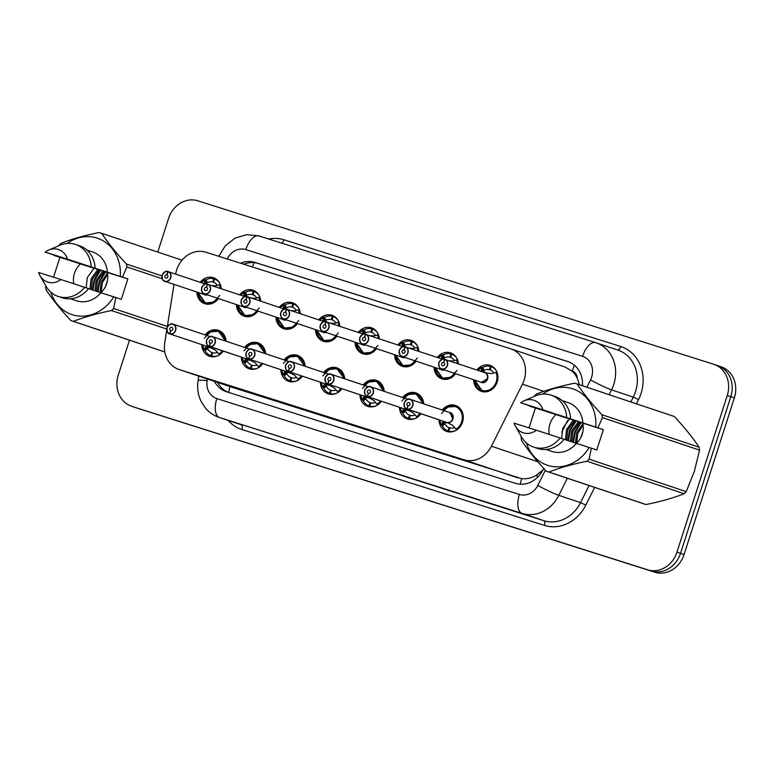 <?xml version="1.0" encoding="UTF-8"?>
<svg xmlns="http://www.w3.org/2000/svg" width="773" height="773" viewBox="0 0 773 773"><rect width="100%" height="100%" fill="white"/><g stroke="black" fill="none" stroke-linecap="round" stroke-linejoin="round"><path stroke-width="1.16" d="M420.918 413.748A13.701 11.972 108.5 0 1 407.255 418.918A13.701 11.972 108.5 0 1 399.448 407.265M381.389 401.226A13.701 11.972 108.5 0 1 367.726 406.385A13.701 11.972 108.5 0 1 359.918 394.742M341.859 388.703A13.701 11.972 108.5 0 1 328.196 393.863A13.701 11.972 108.5 0 1 320.389 382.21M302.33 376.171A13.701 11.972 108.5 0 1 288.667 381.331A13.701 11.972 108.5 0 1 280.86 369.687M262.801 363.648A13.701 11.972 108.5 0 1 249.138 368.808A13.701 11.972 108.5 0 1 241.331 357.165M223.271 351.116A13.701 11.972 108.5 0 1 209.609 356.285A13.701 11.972 108.5 0 1 201.801 344.632M442.233 410.048A13.701 11.972 108.5 0 1 455.481 405.448A13.701 11.972 108.5 0 1 462.554 422.058A13.701 11.972 108.5 0 1 446.784 431.44A13.701 11.972 108.5 0 1 438.977 419.797M455.558 373.697A13.701 11.972 108.5 0 1 441.895 378.857A13.701 11.972 108.5 0 1 434.088 367.204M416.029 361.165A13.701 11.972 108.5 0 1 402.366 366.325A13.701 11.972 108.5 0 1 394.559 354.681M376.499 348.642A13.701 11.972 108.5 0 1 362.837 353.802A13.701 11.972 108.5 0 1 355.029 342.159M336.97 336.11A13.701 11.972 108.5 0 1 323.307 341.27A13.701 11.972 108.5 0 1 315.5 329.627M297.441 323.587A13.701 11.972 108.5 0 1 283.778 328.747A13.701 11.972 108.5 0 1 275.971 317.104M257.911 311.055A13.701 11.972 108.5 0 1 244.249 316.225A13.701 11.972 108.5 0 1 236.441 304.572M218.382 298.533A13.701 11.972 108.5 0 1 204.719 303.692A13.701 11.972 108.5 0 1 196.912 292.049M476.873 369.987A13.701 11.972 108.5 0 1 490.121 365.387A13.701 11.972 108.5 0 1 497.184 381.997A13.701 11.972 108.5 0 1 481.424 391.38A13.701 11.972 108.5 0 1 473.607 379.736M166.804 329.839L164.765 342.71A25.702 22.456 -71.5 0 0 179.056 369.504A25.702 22.456 -71.5 0 0 179.346 369.61L463.868 459.771A25.702 22.456 -71.5 0 0 491.435 446.234L522.451 384.171A25.702 22.456 -71.5 0 0 524.142 380.026A25.702 22.456 -71.5 0 0 510.885 348.874A25.702 22.456 -71.5 0 0 510.595 348.778L205.947 252.24A25.702 22.456 -71.5 0 0 175.674 274.106M580.05 384.954A25.702 2 26.6 0 1 579.392 384.606L577.228 378.132A8.571 7.488 -71.5 0 0 572.252 371.079A25.702 12.494 -72.4 0 1 574.484 365.31M572.252 371.079L571.875 370.953A25.702 22.456 108.5 0 1 577.228 378.132M179.056 369.504L233.504 387.727L521.649 478.671C526.49 479.173 531.283 478.101 536.018 475.434L542.839 470.081M571.875 370.953L564.744 366.895M174.031 284.396L167.219 327.269M402.704 397.525A13.701 11.972 108.5 0 1 415.951 392.916A13.701 11.972 108.5 0 1 423.73 403.854M363.175 384.993A13.701 11.972 108.5 0 1 376.422 380.393A13.701 11.972 108.5 0 1 384.21 391.331M323.645 372.47A13.701 11.972 108.5 0 1 336.893 367.871A13.701 11.972 108.5 0 1 344.681 378.809M284.116 359.938A13.701 11.972 108.5 0 1 297.363 355.338A13.701 11.972 108.5 0 1 305.151 366.276M244.587 347.415A13.701 11.972 108.5 0 1 257.834 342.816A13.701 11.972 108.5 0 1 265.622 353.754M205.067 334.883A13.701 11.972 108.5 0 1 218.305 330.284A13.701 11.972 108.5 0 1 226.093 341.222M437.344 357.464A13.701 11.972 108.5 0 1 450.591 352.855A13.701 11.972 108.5 0 1 458.37 363.803M397.815 344.932A13.701 11.972 108.5 0 1 411.062 340.333A13.701 11.972 108.5 0 1 418.84 351.271M358.286 332.409A13.701 11.972 108.5 0 1 371.533 327.81A13.701 11.972 108.5 0 1 379.311 338.748M318.756 319.887A13.701 11.972 108.5 0 1 332.004 315.278A13.701 11.972 108.5 0 1 339.782 326.216M279.227 307.354A13.701 11.972 108.5 0 1 292.474 302.755A13.701 11.972 108.5 0 1 300.253 313.693M239.698 294.832A13.701 11.972 108.5 0 1 252.945 290.223A13.701 11.972 108.5 0 1 260.723 301.161M200.168 282.3A13.701 11.972 108.5 0 1 213.416 277.7A13.701 11.972 108.5 0 1 221.194 288.638M157.769 252.075L168.553 218.488A25.702 22.456 108.5 0 1 197.811 200.806L713.692 364.286A25.702 22.456 108.5 0 1 713.991 364.383A25.702 22.456 108.5 0 1 727.238 395.544L676.964 552.125A25.702 22.456 108.5 0 1 647.706 569.817L135.381 407.526A25.702 22.456 108.5 0 1 135.082 407.419A25.702 22.456 108.5 0 0 135.381 407.526L651.262 571.005L138.937 408.714A25.702 22.456 108.5 0 1 138.638 408.617L131.536 406.231A25.702 22.456 108.5 0 1 118.279 375.079L129.487 340.168M676.964 552.125L680.52 553.323A25.702 22.456 108.5 0 1 651.262 571.005A25.702 22.456 108.5 0 0 680.52 553.323L730.794 396.733L680.52 553.323L684.076 554.512A25.702 22.456 108.5 0 1 654.818 572.194L138.937 408.714M717.247 365.474A25.702 22.456 108.5 0 1 717.547 365.581A25.702 22.456 108.5 0 1 730.794 396.733A25.702 22.456 108.5 0 0 717.547 365.581A25.702 22.456 108.5 0 0 717.247 365.474M720.803 366.673A25.702 22.456 108.5 0 1 721.103 366.769A25.702 22.456 108.5 0 1 734.35 397.921L684.076 554.512M582.456 385.766A25.702 22.456 -71.5 0 0 567.875 361.551A25.702 22.456 -71.5 0 0 567.575 361.455L255.061 262.424A25.702 22.456 -71.5 0 0 240.654 263.235M214.469 381.36A25.702 22.456 -71.5 0 0 226.267 391.669A25.702 22.456 -71.5 0 0 226.557 391.766L515.417 483.309A25.702 22.456 -71.5 0 0 542.994 469.771L543.699 468.351M561.749 432.242L567.546 420.638M243.891 264.26A25.702 22.456 108.5 0 1 258.221 263.477L568.938 361.938M228.364 392.336A25.702 22.456 108.5 0 1 217.628 382.413M496.962 372.518L497.02 371.929L496.566 372.393C501.001 381.572 491.164 394.191 482.236 390.752L482.091 390.703A12.851 11.228 -71.5 0 0 482.236 390.752A12.851 11.228 -71.5 0 0 496.865 381.91A12.851 11.228 -71.5 0 0 496.566 372.393L491.077 373.62L484.787 372.644A5.14 4.493 -71.5 0 1 487.29 378.818A5.14 4.493 108.6 0 1 481.434 382.355A5.14 4.493 -71.5 0 0 487.29 378.818L481.434 382.355A5.14 4.493 108.6 0 1 481.376 382.335A5.14 4.493 -71.5 0 0 481.434 382.355L441.547 369.011A5.14 4.493 108.5 0 1 438.9 362.779A5.14 4.493 108.5 0 1 444.562 359.184L444.436 359.329A4.967 4.338 -71.5 0 0 438.967 362.798A4.967 4.338 -71.5 0 0 441.586 368.837A4.967 4.338 -71.5 0 0 447.238 365.416A4.967 4.338 -71.5 0 0 444.804 359.435L443.692 362.498A1.71 1.498 108.5 0 1 442.562 365.735A1.71 1.498 108.5 0 1 443.567 362.46L443.731 362.518M484.42 372.518L481.357 370.538L481.26 367.552A12.851 11.228 -71.5 0 0 481.25 367.542L482.748 367.407A12.851 11.228 108.5 0 1 490.411 366.412L491.338 366.721M444.804 359.435L484.758 372.625M496.324 370.721A12.851 11.228 108.5 0 0 491.348 366.702L493.812 367.533M481.106 369.977L482.961 370.596L481.656 367.668M490.391 370.006L489.493 369.707A9.421 8.232 -71.5 0 0 484.062 370.335L482.961 370.596M493.947 373.059A9.421 8.232 -71.5 0 0 490.179 369.929L491.348 366.702M474.69 380.094L482.091 390.703L474.922 381.601M489.493 369.707L490.411 366.412M478.033 370.373A12.523 10.948 108.6 0 1 481.077 367.716L481.26 367.552M482.574 370.48L485.802 372.982M444.939 359.31A5.14 4.493 108.5 0 1 447.461 365.494A5.14 4.493 108.5 0 1 441.547 369.011C439.711 369.03 438.822 366.953 438.88 362.769C441.402 359.3 443.296 358.112 444.562 359.184L444.919 359.3M443.567 362.46L444.436 359.329M448.021 422.821L444.407 422.734L443.905 423.073L445.035 424.058A9.421 8.232 -71.5 0 0 449.094 427.691L449.78 427.923L448.862 431.208L451.065 431.943L447.925 430.919A12.851 11.228 108.5 0 1 442.253 425.691L441.132 424.706A12.851 11.228 -71.5 0 0 441.132 424.706L442.977 422.261L447.065 422.502M447.016 422.473L452.698 425.343L456.437 429.556A12.851 11.228 -71.5 0 0 462.235 421.971A12.851 11.228 -71.5 0 0 455.606 406.395L459.162 407.584M407.158 409.139L446.987 422.464A5.14 4.493 -71.5 0 0 452.649 418.879A5.14 4.493 -71.5 0 0 450.002 412.647L410.173 399.322C408.714 398.153 406.733 399.322 404.24 402.83C404.192 406.994 405.042 409.062 406.791 409.023L406.791 409.023A5.14 4.493 108.5 0 1 404.26 402.839A5.14 4.493 108.5 0 1 410.173 399.322A5.14 4.493 108.5 0 1 412.83 405.554A5.14 4.493 108.5 0 1 407.158 409.139L407.129 408.956A4.967 4.338 -71.5 0 0 412.608 405.477A4.967 4.338 -71.5 0 0 409.99 399.438A4.967 4.338 -71.5 0 0 404.327 402.859A4.967 4.338 -71.5 0 0 406.772 408.84L446.639 422.358M450.002 412.647A5.14 4.493 108.4 0 1 452.649 418.879L450.002 412.647A5.14 4.493 -71.5 0 0 449.934 412.627M406.772 408.84L407.883 405.777A1.71 1.498 108.5 0 1 409.014 402.54A1.71 1.498 108.5 0 1 408.009 405.815L407.129 408.956M449.78 427.913A9.421 8.232 -71.5 0 0 454.727 427.508M441.528 413.42L447.519 407.1L455.606 406.395L449.161 406.376L443.316 410.405M455.452 406.347C464.718 408.675 465.433 424.59 456.428 429.546M447.925 430.919L449.094 427.691M456.437 429.556L456.534 430.223M454.949 430.919A12.851 11.228 108.5 0 1 448.862 431.208M441.141 424.696L441.093 424.445A12.523 10.948 108.4 0 1 440.137 420.183M444.146 369.881L441.905 369.823A5.14 4.493 -71.5 0 0 444.146 369.881A5.14 4.493 108.6 0 1 441.905 369.823L441.847 369.803A5.14 4.493 -71.5 0 0 441.905 369.823A5.14 4.493 108.6 0 1 441.847 369.803L402.028 356.479C400.182 356.508 399.293 354.43 399.351 350.246C401.873 346.777 403.767 345.579 405.033 346.662L405.39 346.777A5.14 4.493 108.5 0 1 407.931 352.961A5.14 4.493 108.5 0 1 402.028 356.479A5.14 4.493 108.5 0 1 399.37 350.256A5.14 4.493 108.5 0 1 405.033 346.662L404.907 346.797A4.967 4.338 -71.5 0 0 399.438 350.266A4.967 4.338 -71.5 0 0 402.057 356.314A4.967 4.338 -71.5 0 0 407.709 352.894A4.967 4.338 -71.5 0 0 405.274 346.913L404.163 349.976A1.71 1.498 108.5 0 1 403.033 353.203A1.71 1.498 108.5 0 1 404.037 349.927L404.202 349.985M405.274 346.913L442.494 359.184M456.911 370.538L450.92 377.321L442.562 378.171A12.851 11.228 -71.5 0 0 442.707 378.219A12.851 11.228 -71.5 0 0 455.2 373.572M457.974 363.668A12.851 11.228 -71.5 0 0 457.036 359.86L457.49 359.397L457.432 359.996M443.393 359.059L441.576 357.455L441.731 355.02A12.851 11.228 -71.5 0 0 441.721 355.02L443.219 354.875L444.533 357.812A9.421 8.232 -71.5 0 1 449.963 357.184L450.881 353.879L454.282 355M454.418 360.527A9.421 8.232 -71.5 0 0 450.649 357.397L451.819 354.179A12.851 11.228 108.5 0 1 456.795 358.189M441.576 357.455L443.431 358.073L442.127 355.145M444.533 357.812L443.431 358.073M449.963 357.184L450.862 357.484M457.027 359.87L452.804 361.01L449.055 360.682M435.16 367.571L442.562 378.171L435.392 369.069M443.219 354.875A12.851 11.228 108.5 0 1 450.881 353.879M438.504 357.851A12.523 10.948 108.6 0 1 441.557 355.194L441.731 355.02M443.045 357.947L444.127 359.097M404.037 349.927L404.907 346.797M404.617 357.348L402.375 357.3A5.14 4.493 -71.5 0 0 404.617 357.348A5.14 4.493 108.6 0 1 402.375 357.3L402.318 357.281A5.14 4.493 -71.5 0 0 402.375 357.3A5.14 4.493 108.6 0 1 402.318 357.281L362.498 343.956C360.653 343.975 359.764 341.898 359.822 337.714C362.344 334.245 364.238 333.057 365.503 334.129L365.861 334.255A5.14 4.493 108.5 0 1 368.402 340.439A5.14 4.493 108.5 0 1 362.498 343.956A5.14 4.493 108.5 0 1 359.841 337.724A5.14 4.493 108.5 0 1 365.503 334.129L365.387 334.274A4.967 4.338 -71.5 0 0 359.909 337.743A4.967 4.338 -71.5 0 0 362.527 343.782A4.967 4.338 -71.5 0 0 368.18 340.362A4.967 4.338 -71.5 0 0 365.745 334.39L364.634 337.443A1.71 1.498 108.5 0 1 363.503 340.68A1.71 1.498 108.5 0 1 364.508 337.405L364.672 337.463M365.745 334.39L402.965 346.662M417.381 358.005L411.391 364.798L403.033 365.648A12.851 11.228 -71.5 0 0 403.177 365.697A12.851 11.228 -71.5 0 0 415.671 361.049M418.444 351.145A12.851 11.228 -71.5 0 0 417.507 347.338L417.961 346.874L417.903 347.464M403.864 346.526L402.047 344.922L402.202 342.497A12.851 11.228 -71.5 0 0 402.192 342.487L403.69 342.352L405.004 345.289A9.421 8.232 -71.5 0 1 410.434 344.652L411.352 341.357L414.753 342.478M414.888 348.005A9.421 8.232 -71.5 0 0 411.12 344.874L412.289 341.656A12.851 11.228 108.5 0 1 417.265 345.666M402.047 344.922L403.902 345.541L402.598 342.613M405.004 345.289L403.902 345.541M410.434 344.652L411.333 344.961M417.497 347.338L413.275 348.478L409.526 348.159M395.631 355.039L403.033 365.648L395.863 356.546M403.69 342.352A12.851 11.228 108.5 0 1 411.352 341.357M398.974 345.318A12.523 10.948 108.6 0 1 402.028 342.661L402.202 342.497M403.516 345.425L404.598 346.575M364.508 337.405L365.387 334.274M365.088 344.826L362.846 344.768A5.14 4.493 -71.5 0 0 365.088 344.826A5.14 4.493 108.6 0 1 362.846 344.768L362.788 344.748A5.14 4.493 -71.5 0 0 362.846 344.768A5.14 4.493 108.6 0 1 362.788 344.748L322.969 331.424C321.124 331.453 320.235 329.375 320.293 325.191C322.814 321.723 324.708 320.524 325.974 321.607L326.332 321.723A5.14 4.493 108.5 0 1 328.873 327.907A5.14 4.493 108.5 0 1 322.969 331.424A5.14 4.493 108.5 0 1 320.312 325.201A5.14 4.493 108.5 0 1 325.974 321.607L325.858 321.742A4.967 4.338 -71.5 0 0 320.38 325.22A4.967 4.338 -71.5 0 0 322.998 331.259A4.967 4.338 -71.5 0 0 328.651 327.839A4.967 4.338 -71.5 0 0 326.216 321.858L325.104 324.921A1.71 1.498 108.5 0 1 323.974 328.148A1.71 1.498 108.5 0 1 324.979 324.882L325.143 324.931M326.216 321.858L363.436 334.129M377.852 345.483L371.861 352.275L363.503 353.116A12.851 11.228 -71.5 0 0 363.648 353.164A12.851 11.228 -71.5 0 0 376.142 348.517M378.925 338.613A12.851 11.228 -71.5 0 0 377.978 334.806L378.432 334.342L378.374 334.941M377.736 333.134A12.851 11.228 108.5 0 0 372.76 329.124L375.224 329.945M364.334 334.004L362.518 332.4L364.373 333.018L363.068 330.09L364.16 329.82A12.851 11.228 108.5 0 1 371.823 328.834L372.75 329.143M371.803 332.429L370.905 332.129A9.421 8.232 -71.5 0 0 365.474 332.757L364.373 333.018M375.359 335.472A9.421 8.232 -71.5 0 0 371.591 332.342L372.76 329.124M369.996 335.627L373.746 335.955L377.978 334.806M362.518 332.4L362.672 329.965A12.851 11.228 -71.5 0 0 362.663 329.965L363.068 330.09M356.102 342.516L363.503 353.116L356.334 344.014M370.905 332.129L371.823 328.834M359.445 332.796A12.523 10.948 108.6 0 1 362.498 330.139L362.672 329.965M363.986 332.892L365.069 334.042M324.979 324.882L325.858 321.742M286.802 309.2L286.329 309.219A4.967 4.338 -71.5 0 0 280.85 312.688A4.967 4.338 -71.5 0 0 283.469 318.727A4.967 4.338 -71.5 0 0 289.131 315.316A4.967 4.338 -71.5 0 0 286.686 309.335L285.575 312.389A1.71 1.498 108.5 0 1 284.445 315.626A1.71 1.498 108.5 0 1 285.45 312.35L285.614 312.408M286.686 309.335L286.822 309.2A5.14 4.493 108.5 0 1 289.344 315.384A5.14 4.493 108.5 0 1 283.44 318.901L323.317 332.245A5.14 4.493 108.6 0 1 323.259 332.226A5.14 4.493 -71.5 0 0 323.317 332.245A5.14 4.493 -71.5 0 0 325.559 332.293A5.14 4.493 108.6 0 1 323.317 332.245L325.559 332.293M286.822 309.2L323.906 321.607M338.323 332.95L332.332 339.743L323.974 340.593A12.851 11.228 -71.5 0 0 324.119 340.642A12.851 11.228 -71.5 0 0 336.613 335.994M339.395 326.09A12.851 11.228 -71.5 0 0 338.448 322.283L338.903 321.819L338.845 322.418M324.805 321.481L323.24 320.428L322.969 317.606L324.631 317.297L325.945 320.235A9.421 8.232 -71.5 0 1 331.375 319.607L332.293 316.302L335.695 317.423M335.83 322.95A9.421 8.232 -71.5 0 0 332.061 319.819L333.231 316.601A12.851 11.228 108.5 0 1 338.207 320.611M322.988 319.867L324.844 320.495L323.539 317.568M325.945 320.235L324.844 320.495M331.375 319.607L332.274 319.906M338.439 322.283L334.216 323.423L330.467 323.104M316.572 329.984L323.974 340.593L316.804 331.491M324.631 317.297A12.851 11.228 108.5 0 1 332.293 316.302M319.916 320.273A12.523 10.948 108.6 0 1 322.969 317.606L323.143 317.442M324.457 320.37L325.539 321.52M285.45 312.35L286.329 309.219M401.593 412.164A12.851 11.228 -71.5 0 0 401.602 412.173L403.448 409.729L407.535 409.97M367.629 396.617L367.6 396.423A4.967 4.338 -71.5 0 0 373.079 392.955A4.967 4.338 -71.5 0 0 370.46 386.915A4.967 4.338 -71.5 0 0 364.798 390.326A4.967 4.338 -71.5 0 0 367.243 396.307L367.262 396.501A5.14 4.493 108.5 0 1 364.73 390.317A5.14 4.493 108.5 0 1 370.644 386.8A5.14 4.493 108.5 0 1 373.301 393.022A5.14 4.493 108.5 0 1 367.629 396.617L407.487 409.951L413.169 412.811L416.908 417.014A12.851 11.228 -71.5 0 0 420.56 413.632M407.864 399.245L370.644 386.8C369.185 385.63 367.204 386.8 364.711 390.307C364.663 394.472 365.513 396.53 367.262 396.501L407.12 409.835M367.243 396.307L368.354 393.254A1.71 1.498 108.5 0 1 369.484 390.017A1.71 1.498 108.5 0 1 368.479 393.293L367.6 396.423M423.343 403.728A12.851 11.228 -71.5 0 0 416.077 393.863L423.333 403.728M408.492 410.299L404.878 410.212L404.376 410.54L405.506 411.526L402.723 413.169A12.851 11.228 108.5 0 0 408.395 418.386L411.497 419.42M402.723 413.169L401.999 412.309L404.772 410.676M400.607 407.651A12.523 10.948 108.4 0 0 401.564 411.922L401.999 412.309M405.506 411.526A9.421 8.232 -71.5 0 0 409.574 415.169L410.25 415.401A9.421 8.232 -71.5 0 0 415.198 414.985M401.999 400.897L407.989 394.568L415.922 393.815L419.633 395.051M410.25 415.381L409.332 418.686L411.536 419.42M408.395 418.386L409.574 415.169M416.908 417.024L417.005 417.691M415.42 418.386A12.851 11.228 108.5 0 1 409.332 418.686M407.458 409.941A5.14 4.493 -71.5 0 0 409.516 409.941M371.968 406.898L368.866 405.864A12.851 11.228 108.5 0 1 363.194 400.646L362.073 399.651A12.851 11.228 -71.5 0 0 362.073 399.651L363.919 397.206L368.006 397.448M328.1 384.094L328.071 383.901A4.967 4.338 -71.5 0 0 333.55 380.422A4.967 4.338 -71.5 0 0 330.931 374.383A4.967 4.338 -71.5 0 0 325.269 377.804A4.967 4.338 -71.5 0 0 327.713 383.785L327.733 383.968A5.14 4.493 108.5 0 1 325.211 377.784A5.14 4.493 108.5 0 1 331.115 374.267A5.14 4.493 108.5 0 1 333.772 380.5A5.14 4.493 108.5 0 1 328.1 384.094L367.929 397.409L373.639 400.288L377.379 404.501A12.851 11.228 -71.5 0 0 381.031 401.11M368.334 386.722L331.115 374.267C329.656 373.098 327.675 374.267 325.182 377.775C325.143 381.939 325.984 384.007 327.733 383.968L367.59 397.303M327.713 383.785L328.825 380.722A1.71 1.498 108.5 0 1 329.955 377.495A1.71 1.498 108.5 0 1 328.95 380.76L328.071 383.901M383.814 391.196A12.851 11.228 -71.5 0 0 376.548 381.34L383.804 391.196M368.963 397.766L365.349 397.68L364.846 398.018L365.977 399.003A9.421 8.232 -71.5 0 0 370.045 402.646L370.721 402.868A9.421 8.232 -71.5 0 0 375.668 402.453M362.469 388.375L368.46 382.046L376.403 381.292L380.103 382.529M370.721 402.859L369.803 406.154L372.006 406.898M368.866 405.864L370.045 402.646M377.379 404.501L377.475 405.168M375.891 405.864A12.851 11.228 108.5 0 1 369.803 406.154M362.083 399.641L362.035 399.39A12.523 10.948 108.4 0 1 361.078 395.129M367.929 397.409A5.14 4.493 -71.5 0 0 369.987 397.409M332.438 394.375L329.337 393.331A12.851 11.228 108.5 0 1 323.665 388.114L322.544 387.118A12.851 11.228 -71.5 0 0 322.544 387.118L324.389 384.674L328.477 384.925M328.428 384.896L334.11 387.756L337.849 391.969A12.851 11.228 -71.5 0 0 341.502 388.577M288.184 371.253L288.203 371.446A5.14 4.493 108.5 0 1 285.681 365.262A5.14 4.493 108.5 0 1 291.585 361.745A5.14 4.493 108.5 0 1 294.242 367.967A5.14 4.493 108.5 0 1 288.58 371.562L288.542 371.369A4.967 4.338 -71.5 0 0 294.02 367.9A4.967 4.338 -71.5 0 0 291.402 361.861A4.967 4.338 -71.5 0 0 285.739 365.281A4.967 4.338 -71.5 0 0 288.184 371.253L289.421 368.238L288.542 371.369M328.805 374.19L291.585 361.745C290.126 360.576 288.145 361.745 285.652 365.252C285.614 369.417 286.454 371.475 288.203 371.446L327.636 384.635M289.295 368.199A1.71 1.498 108.5 0 1 290.426 364.962A1.71 1.498 108.5 0 1 289.421 368.238M344.285 378.673A12.851 11.228 -71.5 0 0 337.018 368.808L344.275 378.673M336.361 393.331A12.851 11.228 108.5 0 1 330.274 393.631L331.192 390.336A9.421 8.232 -71.5 0 0 336.139 389.93M329.433 385.244L325.82 385.157L325.317 385.485L326.448 386.481A9.421 8.232 -71.5 0 0 330.515 390.114L331.192 390.346M322.94 375.842L328.931 369.513L336.873 368.76L340.574 370.006M330.274 393.631L332.477 394.365M329.337 393.331L330.515 390.114M337.849 391.969L337.946 392.636M322.554 387.118L322.505 386.867A12.523 10.948 108.4 0 1 321.549 382.596M288.58 371.562L328.399 384.886A5.14 4.493 -71.5 0 0 330.458 384.886M549.255 434.426A19.364 16.919 108.5 0 1 549.951 423.952A19.364 16.919 108.5 0 1 555.913 414.608L530.046 406.057M569.653 418.724L562.802 428.252L561.642 438.494M573.411 419.99L566.561 429.508L565.411 439.779M574.668 420.406L567.817 429.923L566.667 440.204M534.298 396.375L534.433 396.085A46.254 40.418 108.5 0 1 536.501 393.988C547.245 389.766 559.952 386.171 574.619 383.195A46.254 40.418 108.5 0 1 576.426 383.746A46.254 40.418 108.5 0 1 577.151 383.997C583.46 393.554 591.731 403.796 601.935 414.724L699.092 447.229A46.254 40.418 108.5 0 1 699.555 450.128L694.338 471.375L686.221 491.647L589.074 459.143L591.374 448.214L596.795 450.021L603.336 429.633L582.794 423.121A19.364 16.919 108.5 0 1 582.214 434.175A19.364 16.919 108.5 0 1 576.339 443.441A25.702 22.456 108.5 0 1 551.999 451.451L546.076 449.471M579.682 422.087L572.841 431.605L571.682 441.885M578.426 421.662L571.585 431.189L570.435 441.46M583.132 425.14L577.856 433.286L576.648 443.142M582.929 423.768L576.6 432.861L575.45 443.142M582.823 431.827L580.707 437.74M576.426 383.746L673.583 416.251A46.254 40.418 108.5 0 1 674.298 416.502L577.151 383.997M699.092 447.229C692.772 437.673 684.511 427.421 674.298 416.502M529.959 406.289L531.099 406.637A40.264 35.181 108.5 0 1 531.215 406.453M542.627 394.114A40.264 35.181 108.5 0 1 579.441 391.959A40.264 35.181 108.5 0 1 595.761 427.131L597.925 427.827L602.399 417.623A46.254 40.418 108.5 0 0 601.935 414.724M531.099 406.637L543.97 410.714L520.683 402.781A17.132 14.967 108.5 0 1 524.084 400.781L535.235 395.969A27.413 23.953 108.5 0 1 551.072 395.138L555.024 396.462A27.413 23.953 108.5 0 1 570.619 418.918L595.761 427.131M562.386 400.723L568.31 402.704A25.702 22.456 108.5 0 1 582.89 423.053M551.072 395.138A27.413 23.953 108.5 0 1 566.667 417.594L570.619 418.918M524.084 400.781A17.132 14.967 108.5 0 1 542.965 409.835L566.667 417.594M542.965 409.835L520.683 402.781M582.794 423.121L555.913 414.608M686.221 491.647A46.254 40.418 108.5 0 1 684.153 493.744L587.007 461.239C572.435 464.177 559.729 467.781 548.888 472.032L646.035 504.537C660.606 501.59 673.312 497.996 684.153 493.744M646.035 504.537A46.254 40.418 108.5 0 1 644.228 503.986L547.081 471.482A46.254 40.418 108.5 0 1 546.356 471.23C536.22 460.389 527.949 450.147 521.562 440.504A46.254 40.418 108.5 0 1 521.108 437.605L521.302 436.523M548.888 472.032A46.254 40.418 108.5 0 1 547.081 471.482M589.074 459.143A46.254 40.418 108.5 0 1 587.007 461.239M699.555 450.128L602.399 417.623M591.374 448.214L589.21 447.519A40.264 35.181 108.5 0 1 554.917 466.766A40.264 35.181 108.5 0 1 526.326 442.861M589.21 447.519L564.058 439.325M533.679 447.123A27.413 23.953 108.5 0 0 560.125 437.982L564.077 439.306A27.413 23.953 108.5 0 1 537.631 448.446L533.679 447.123A27.413 23.953 108.5 0 1 521.533 436.929L515.523 426.377A17.132 14.967 108.5 0 1 514.142 423.169L536.414 430.232A17.132 14.967 108.5 0 1 515.523 426.377M560.125 437.982L536.414 430.232M580.523 422.367L574.513 432.252L572.861 442.272M575.508 420.686L569.498 430.58L567.846 440.6M581.151 422.58L575.141 432.465L573.489 442.485M576.136 420.899L570.126 430.783L568.474 440.803M603.336 429.633L597.925 427.827M535.37 408.096L529.022 427.884M73.764 283.739A19.364 16.919 108.5 0 1 74.469 273.265A19.364 16.919 108.5 0 1 80.431 263.922L54.564 255.38M94.161 268.047L87.31 277.565L86.161 287.817M97.92 269.304L91.079 278.821L89.929 289.102M99.176 269.719L92.335 279.246L91.185 289.517M167.345 326.448L113.583 308.456L115.882 297.528L121.303 299.344L127.845 278.956L107.302 272.444A19.364 16.919 108.5 0 1 106.722 283.488A19.364 16.919 108.5 0 1 100.848 292.754M104.2 271.4L97.35 280.928L96.2 291.199M102.944 270.985L96.094 280.502L94.944 290.783M107.64 274.463L102.365 282.599L101.157 292.465M107.437 273.091L101.108 282.184L99.959 292.455M107.341 281.14L105.225 287.063M58.806 245.698L58.951 245.399A46.254 40.418 108.5 0 1 61.009 243.302C71.754 239.079 84.46 235.485 99.137 232.509A46.254 40.418 108.5 0 1 100.944 233.06A46.254 40.418 108.5 0 1 101.659 233.311C107.978 242.877 116.24 253.119 126.453 264.037A46.254 40.418 108.5 0 1 126.907 266.936L122.434 277.14L120.269 276.444A40.264 35.181 108.5 0 0 103.949 241.282A40.264 35.181 108.5 0 0 67.145 243.437M54.468 255.602L55.617 255.96A40.264 35.181 108.5 0 1 55.733 255.766M55.617 255.96L68.478 260.037L45.192 252.095A17.132 14.967 108.5 0 1 48.602 250.094L59.753 245.292A27.413 23.953 108.5 0 1 75.59 244.452L79.542 245.775A27.413 23.953 108.5 0 1 95.137 268.231L120.269 276.444M86.895 250.046L92.818 252.027A25.702 22.456 108.5 0 1 107.399 272.367M75.59 244.452A27.413 23.953 108.5 0 1 91.185 266.917L95.137 268.231M48.602 250.094A17.132 14.967 108.5 0 1 67.473 259.158L91.185 266.917M67.473 259.158L45.192 252.095M107.302 272.444L80.431 263.922M100.944 233.06L182.022 260.192L101.659 233.311M166.804 329.056L111.515 310.553C96.954 313.5 84.238 317.094 73.396 321.346A46.254 40.418 108.5 0 1 71.589 320.795A46.254 40.418 108.5 0 1 70.874 320.544C60.729 309.702 52.467 299.46 46.08 289.817A46.254 40.418 108.5 0 1 45.617 286.918L45.82 285.836M73.396 321.346L164.813 351.937M113.583 308.456A46.254 40.418 108.5 0 1 111.515 310.553M162.253 278.763L126.907 266.936M126.453 264.037L161.972 275.922M115.882 297.528L113.718 296.832A40.264 35.181 108.5 0 1 79.435 316.089A40.264 35.181 108.5 0 1 50.834 292.175M113.718 296.832L100.857 292.754A25.702 22.456 108.5 0 1 76.517 300.765L70.594 298.784M100.857 292.754L88.566 288.648M58.197 296.446A27.413 23.953 108.5 0 0 84.634 287.305L88.586 288.629A27.413 23.953 108.5 0 1 62.14 297.76L58.197 296.446A27.413 23.953 108.5 0 1 46.051 286.242L40.032 275.69A17.132 14.967 108.5 0 1 38.65 272.483L60.932 279.546A17.132 14.967 108.5 0 1 40.032 275.69M84.634 287.305L60.932 279.546M105.031 271.681L99.031 281.575L97.369 291.595M100.017 269.999L94.016 279.894L92.354 289.914M105.659 271.893L99.659 281.778L97.997 291.798M100.645 270.212L94.635 280.106L92.982 290.126M127.845 278.956L122.434 277.14M59.888 257.419L53.53 277.198M247.157 296.803L247.292 296.668A5.14 4.493 108.5 0 1 249.824 302.861A5.14 4.493 108.5 0 1 243.91 306.379A5.14 4.493 108.5 0 1 241.253 300.146A5.14 4.493 108.5 0 1 246.916 296.552L246.8 296.687A4.967 4.338 -71.5 0 0 241.321 300.166A4.967 4.338 -71.5 0 0 243.939 306.205A4.967 4.338 -71.5 0 0 249.602 302.784A4.967 4.338 -71.5 0 0 247.157 296.803L246.046 299.866A1.71 1.498 108.5 0 1 244.915 303.103A1.71 1.498 108.5 0 1 245.92 299.827L246.085 299.876M247.273 296.668L246.925 296.552C245.65 295.47 243.756 296.668 241.234 300.137C241.176 304.32 242.065 306.398 243.91 306.379L283.788 319.722A5.14 4.493 108.6 0 1 283.73 319.703A5.14 4.493 -71.5 0 0 283.788 319.722A5.14 4.493 -71.5 0 0 286.029 319.771A5.14 4.493 108.6 0 1 283.788 319.722L286.029 319.771M247.292 296.668L284.377 309.084M298.793 320.428L292.803 327.221L284.445 328.071A12.851 11.228 -71.5 0 0 284.59 328.119A12.851 11.228 -71.5 0 0 297.083 323.462M299.866 313.558A12.851 11.228 -71.5 0 0 298.919 309.76L299.373 309.297L299.315 309.886M285.276 308.949L283.459 307.345L283.614 304.91A12.851 11.228 -71.5 0 0 283.604 304.91L285.102 304.765L286.416 307.702A9.421 8.232 -71.5 0 1 291.846 307.074L292.764 303.779L296.165 304.9M296.301 310.417A9.421 8.232 -71.5 0 0 292.532 307.296L293.701 304.069A12.851 11.228 108.5 0 1 298.678 308.079M283.459 307.345L285.314 307.963L284.01 305.035M286.416 307.702L285.314 307.963M291.846 307.074L292.745 307.374M298.909 309.76L294.687 310.901L290.938 310.572M277.043 317.461L284.445 328.071L277.275 318.969M285.102 304.765A12.851 11.228 108.5 0 1 292.764 303.779M280.386 307.741A12.523 10.948 108.6 0 1 283.44 305.084L283.614 304.91M284.928 307.838L286.01 308.987M245.92 299.827L246.8 296.687M246.5 307.239L244.258 307.19A5.14 4.493 -71.5 0 0 246.5 307.239A5.14 4.493 108.6 0 1 244.258 307.19L244.2 307.171A5.14 4.493 -71.5 0 0 244.258 307.19A5.14 4.493 108.6 0 1 244.2 307.171L204.381 293.846C202.536 293.875 201.647 291.798 201.705 287.614C204.227 284.145 206.12 282.947 207.386 284.029L207.744 284.145A5.14 4.493 108.5 0 1 210.295 290.329A5.14 4.493 108.5 0 1 204.381 293.846A5.14 4.493 108.5 0 1 201.724 287.614A5.14 4.493 108.5 0 1 207.386 284.029L207.27 284.164A4.967 4.338 -71.5 0 0 201.792 287.633A4.967 4.338 -71.5 0 0 204.41 293.682A4.967 4.338 -71.5 0 0 210.072 290.262A4.967 4.338 -71.5 0 0 207.628 284.28L206.517 287.334A1.71 1.498 108.5 0 1 205.386 290.571A1.71 1.498 108.5 0 1 206.391 287.295L206.555 287.353M207.628 284.28L244.848 296.552M259.264 307.896L253.273 314.688L244.915 315.539A12.851 11.228 -71.5 0 0 245.06 315.587A12.851 11.228 -71.5 0 0 257.554 310.939M260.337 301.035A12.851 11.228 -71.5 0 0 259.39 297.228L259.844 296.764L259.786 297.363M245.746 296.426L243.93 294.813L244.084 292.387A12.851 11.228 -71.5 0 0 244.075 292.387L245.572 292.242L246.887 295.18A9.421 8.232 -71.5 0 1 252.317 294.552L253.244 291.247L256.636 292.368M256.771 297.895A9.421 8.232 -71.5 0 0 253.003 294.764L254.172 291.547A12.851 11.228 108.5 0 1 259.148 295.557M243.93 294.813L245.785 295.441L244.481 292.513M246.887 295.18L245.785 295.441M252.317 294.552L253.215 294.851M259.38 297.238L255.158 298.378L251.409 298.049M237.514 304.939L244.915 315.539L237.746 306.437M245.572 292.242A12.851 11.228 108.5 0 1 253.244 291.247M245.399 295.305L246.481 296.465M240.857 295.218A12.523 10.948 108.6 0 1 243.91 292.561L244.084 292.387M206.391 287.295L207.27 284.164M168.099 271.748L167.741 271.642A4.967 4.338 -71.5 0 0 162.262 275.111A4.967 4.338 -71.5 0 0 164.881 281.15A4.967 4.338 -71.5 0 0 170.543 277.729A4.967 4.338 -71.5 0 0 168.099 271.748L166.987 274.811A1.71 1.498 108.5 0 1 165.857 278.048A1.71 1.498 108.5 0 1 166.862 274.773L167.026 274.83M205.328 284.029L168.234 271.623A5.14 4.493 108.5 0 1 170.765 277.807A5.14 4.493 108.5 0 1 164.852 281.324L204.729 294.668A5.14 4.493 108.6 0 1 204.671 294.648A5.14 4.493 -71.5 0 0 204.729 294.668A5.14 4.493 -71.5 0 0 206.971 294.716A5.14 4.493 108.6 0 1 204.729 294.668L206.971 294.716M219.735 295.373L213.744 302.166L205.386 303.016A12.851 11.228 -71.5 0 0 205.531 303.064A12.851 11.228 -71.5 0 0 218.025 298.417M220.807 288.503A12.851 11.228 -71.5 0 0 219.861 284.706L220.315 284.242L220.257 284.831M219.619 283.034A12.851 11.228 108.5 0 0 214.643 279.014L217.107 279.845M206.217 283.894L204.401 282.29L206.256 282.908L204.951 279.981L206.043 279.72A12.851 11.228 108.5 0 1 213.715 278.724L214.643 279.034M213.686 282.319L212.788 282.019A9.421 8.232 -71.5 0 0 207.357 282.647L206.256 282.908M217.242 285.372A9.421 8.232 -71.5 0 0 213.474 282.242L214.643 279.014M219.851 284.706L215.628 285.846L211.879 285.517M204.401 282.29L204.555 279.865A12.851 11.228 -71.5 0 0 204.545 279.855L204.951 279.981M197.985 292.407L205.386 303.016L198.217 293.914M212.788 282.019L213.715 278.724M201.328 282.686A12.523 10.948 108.6 0 1 204.381 280.029L204.555 279.865M205.869 282.792L206.951 283.933M166.862 274.773L167.741 271.642M282.019 370.074A12.523 10.948 108.4 0 0 282.976 374.335L283.015 374.596A12.851 11.228 -71.5 0 1 283.005 374.586L284.86 372.151L288.947 372.393M288.899 372.364L294.581 375.234L298.32 379.437A12.851 11.228 -71.5 0 0 301.972 376.055M248.655 358.73L248.674 358.914A5.14 4.493 108.5 0 1 246.152 352.73A5.14 4.493 108.5 0 1 252.056 349.212A5.14 4.493 108.5 0 1 254.713 355.445A5.14 4.493 108.5 0 1 249.051 359.039L249.012 358.846A4.967 4.338 -71.5 0 0 254.491 355.377A4.967 4.338 -71.5 0 0 251.872 349.328A4.967 4.338 -71.5 0 0 246.21 352.749A4.967 4.338 -71.5 0 0 248.655 358.73L249.892 355.715L249.012 358.846M289.276 361.667L252.056 349.212C250.597 348.043 248.616 349.212 246.133 352.72C246.085 356.884 246.925 358.952 248.674 358.914L288.503 372.238M249.766 355.677A1.71 1.498 108.5 0 1 250.896 352.44A1.71 1.498 108.5 0 1 249.892 355.715M304.755 366.141A12.851 11.228 -71.5 0 0 297.489 356.285L304.746 366.141M289.904 372.712L286.29 372.634L285.788 372.963L286.918 373.948L284.135 375.591A12.851 11.228 108.5 0 0 289.807 380.809L292.909 381.843M284.135 375.591L283.411 374.731L286.184 373.098M286.918 373.948A9.421 8.232 -71.5 0 0 290.986 377.591L291.663 377.813A9.421 8.232 -71.5 0 0 296.61 377.398M283.411 363.32L289.402 356.991L297.344 356.237L301.045 357.474M291.672 377.804L290.745 381.108L292.948 381.843M289.807 380.809L290.986 377.591M298.32 379.446L298.417 380.113M296.832 380.809A12.851 11.228 108.5 0 1 290.745 381.108M249.051 359.039L288.87 372.364A5.14 4.493 -71.5 0 0 290.928 372.354M250.375 360.189L246.761 360.102L246.258 360.44L247.389 361.426A9.421 8.232 -71.5 0 0 251.457 365.059L252.133 365.291L251.215 368.576L253.418 369.31L250.288 368.277A12.851 11.228 108.5 0 1 244.606 363.059L243.485 362.073A12.851 11.228 -71.5 0 0 243.485 362.073L245.331 359.629L249.418 359.87M249.37 359.841L255.051 362.711L258.791 366.914A12.851 11.228 -71.5 0 0 262.443 363.523M249.747 349.135L212.527 336.69C211.068 335.521 209.087 336.69 206.604 340.197C206.555 344.362 207.396 346.43 209.145 346.391L209.145 346.391A5.14 4.493 108.5 0 1 206.623 340.207A5.14 4.493 108.5 0 1 212.527 336.69A5.14 4.493 108.5 0 1 215.184 342.922A5.14 4.493 108.5 0 1 209.522 346.507L209.483 346.314A4.967 4.338 -71.5 0 0 214.962 342.845A4.967 4.338 -71.5 0 0 212.343 336.806A4.967 4.338 -71.5 0 0 206.681 340.226A4.967 4.338 -71.5 0 0 209.125 346.207L249.003 359.725M209.125 346.207L210.237 343.144A1.71 1.498 108.5 0 1 211.367 339.907A1.71 1.498 108.5 0 1 210.362 343.183L209.483 346.314M265.226 353.619A12.851 11.228 -71.5 0 0 257.96 343.753L265.216 353.619M252.143 365.281A9.421 8.232 -71.5 0 0 257.08 364.875M243.882 350.787L249.872 344.458L257.815 343.705L261.516 344.951M250.288 368.277L251.457 365.059M258.791 366.924L258.887 367.581M257.303 368.286A12.851 11.228 108.5 0 1 251.215 368.576M243.495 362.064L243.447 361.812A12.523 10.948 108.4 0 1 242.49 357.551M209.522 346.507L249.341 359.832A5.14 4.493 -71.5 0 0 251.399 359.832M213.85 356.788L210.758 355.754A12.851 11.228 108.5 0 1 205.077 350.536L203.956 349.541A12.851 11.228 -71.5 0 0 203.956 349.541L205.802 347.096L209.898 347.338M169.992 333.984L169.954 333.791A4.967 4.338 -71.5 0 0 175.432 330.322A4.967 4.338 -71.5 0 0 172.814 324.274A4.967 4.338 -71.5 0 0 167.152 327.694A4.967 4.338 -71.5 0 0 169.596 333.675L169.616 333.868A5.14 4.493 108.5 0 1 167.094 327.675A5.14 4.493 108.5 0 1 173.007 324.158A5.14 4.493 108.5 0 1 175.655 330.39A5.14 4.493 108.5 0 1 169.992 333.984L209.841 347.319L215.522 350.179L219.261 354.382A12.851 11.228 -71.5 0 0 222.914 351M210.217 336.613L173.007 324.158C171.538 322.998 169.558 324.167 167.074 327.675C167.026 331.83 167.867 333.897 169.616 333.868L209.473 347.203M169.596 333.675L170.707 330.622A1.71 1.498 108.5 0 1 171.838 327.385A1.71 1.498 108.5 0 1 170.833 330.66L169.954 333.791M225.697 341.096A12.851 11.228 -71.5 0 0 218.43 331.231L225.697 341.086M217.773 355.754A12.851 11.228 108.5 0 1 211.686 356.053L212.614 352.749A9.421 8.232 -71.5 0 0 217.551 352.353M210.845 347.657L207.232 347.579L206.729 347.908L207.86 348.894A9.421 8.232 -71.5 0 0 211.928 352.536L212.604 352.759M204.352 338.265L210.343 331.936L218.286 331.182L221.986 332.419M211.686 356.053L213.889 356.788M210.758 355.754L211.928 352.536M219.261 354.392L219.358 355.058M203.966 349.541L203.917 349.29A12.523 10.948 108.4 0 1 202.961 345.019M209.812 347.309A5.14 4.493 -71.5 0 0 211.87 347.299M543.805 391.322L522.451 384.171M520.355 484.198A25.702 12.494 -72.4 0 1 521.649 478.671M536.018 475.434A25.702 2 26.6 0 0 538.23 476.593M228.663 392.433A25.702 12.494 -72.4 0 1 229.987 386.548M252.346 266.946A25.702 12.494 -72.4 0 1 254.191 262.656M537.844 461.761L491.435 446.234M518.016 477.888L463.868 459.771M233.504 387.727L179.346 369.61M734.35 397.921L727.238 395.544M654.818 572.194L647.706 569.817M568.165 361.658L567.575 361.455M586.842 387.234L590.495 379.93A17.132 14.967 -71.5 0 0 591.616 377.166A17.132 14.967 -71.5 0 0 582.591 356.334L245.804 249.602A17.132 14.967 -71.5 0 0 227.252 258.984M595.606 342.623L258.945 235.939A17.132 8.329 107.6 0 0 258.887 235.92L595.664 342.642A17.132 8.329 107.6 0 1 595.722 342.661A34.263 29.934 108.5 0 1 596.118 342.787A34.263 29.934 108.5 0 1 613.791 384.326A34.263 29.934 108.5 0 1 611.54 389.853L633.271 397.129A34.263 29.934 -71.5 0 0 635.522 391.602A34.263 29.934 -71.5 0 0 617.849 350.063L595.664 342.642A17.132 8.329 107.6 0 0 582.591 356.334M268.724 239.031A38.544 33.683 108.5 0 1 283.962 239.785L620.738 346.517A4.28 2.087 -72.4 0 1 617.53 349.956M620.738 346.517A38.544 33.683 108.5 0 1 641.059 393.389A38.544 33.683 108.5 0 1 638.527 399.612L636.421 403.815M594.659 487.396L585.808 505.107A38.544 33.683 108.5 0 1 544.453 525.408L241.891 429.527A38.544 33.683 108.5 0 1 228.17 420.425M567.353 478.265L558.821 495.348L580.542 502.624L589.084 485.531M207.367 378.983L207.106 380.635A17.132 14.967 -71.5 0 0 216.827 398.568L519.388 494.449A17.132 14.967 -71.5 0 0 537.776 485.425A17.132 1.333 26.6 0 0 558.821 495.348A34.263 29.934 108.5 0 1 522.055 513.398L543.786 520.673A34.263 29.934 -71.5 0 0 580.542 502.624L585.808 505.107M590.495 379.93A17.132 1.333 26.6 0 0 611.54 389.853L609.124 394.684M630.855 401.96L633.271 397.129L638.527 399.612M519.388 494.449A17.132 8.329 107.6 0 0 522.055 513.398L219.493 417.517L543.786 520.673A4.28 2.087 -72.4 0 1 544.453 525.408M216.827 398.568A17.132 8.329 107.6 0 0 219.493 417.517A34.263 29.934 108.5 0 1 219.097 417.391L240.828 424.657A34.263 29.934 -71.5 0 0 241.224 424.792A4.28 2.087 -72.4 0 1 241.891 429.527M537.776 485.425L545.39 470.177M283.962 239.785A4.28 2.087 -72.4 0 1 281.604 243.118M198.796 376.113L198.091 380.587A17.132 1.565 9 0 1 207.106 380.635M218.788 256.307L225.378 245.679L235.147 238.084L246.848 234.634L258.887 235.92A17.132 8.329 107.6 0 0 245.804 249.602M258.221 263.477L255.061 262.424M485.415 372.731A5.295 4.628 108.6 0 1 487.154 379.901A5.295 4.628 108.6 0 1 480.458 382.026M495.995 372.441A12.523 10.948 108.6 0 1 488.497 390.162A12.523 10.948 108.6 0 1 474.767 380.123M481.357 370.538L482.787 371.011M482.748 367.407L484.062 370.335M496.237 372.393L496.923 371.987M449.084 412.338A5.295 4.628 108.4 0 1 453.162 417.99A5.295 4.628 108.4 0 1 447.577 422.763M443.383 410.434A12.523 10.948 108.4 0 1 460.312 410.54A12.523 10.948 108.4 0 1 456.012 429.17M456.476 430.088L456.118 429.305M445.035 424.058L442.253 425.691M442.446 422.58L443.905 423.073M442.977 422.261L444.407 422.734M441.528 424.831L444.301 423.198M444.552 370.016A5.295 4.628 108.6 0 1 440.929 369.504M456.466 359.918A12.523 10.948 108.6 0 1 457.374 363.465M454.611 373.378A12.523 10.948 108.6 0 1 442.649 377.862A12.523 10.948 108.6 0 1 435.238 367.59M441.827 358.005L443.258 358.488M456.708 359.86L457.394 359.455M405.033 357.484A5.295 4.628 108.6 0 1 401.4 356.971M416.937 347.396A12.523 10.948 108.6 0 1 417.845 350.942M415.082 360.846A12.523 10.948 108.6 0 1 403.12 365.339A12.523 10.948 108.6 0 1 395.708 355.068M402.298 345.483L403.728 345.956M417.178 347.338L417.864 346.932M365.503 344.961A5.295 4.628 108.6 0 1 361.87 344.449M377.408 334.864A12.523 10.948 108.6 0 1 378.316 338.41M375.552 348.323A12.523 10.948 108.6 0 1 363.59 352.807A12.523 10.948 108.6 0 1 356.179 342.536M362.769 332.95L364.199 333.434M364.16 329.82L365.474 332.757M377.649 334.806L378.335 334.409M325.974 332.438A5.295 4.628 108.6 0 1 322.351 331.917M283.44 318.901A5.14 4.493 108.5 0 1 280.783 312.669A5.14 4.493 108.5 0 1 286.445 309.074C285.179 308.002 283.285 309.2 280.763 312.659C280.705 316.843 281.594 318.93 283.44 318.901M337.878 322.341A12.523 10.948 108.6 0 1 338.787 325.887M336.023 335.801A12.523 10.948 108.6 0 1 324.071 340.284A12.523 10.948 108.6 0 1 316.65 330.013M323.24 320.428L324.67 320.911M338.12 322.283L338.806 321.877M409.922 410.077A5.295 4.628 108.4 0 1 408.047 410.241M403.854 397.902A12.523 10.948 108.4 0 1 415.362 393.969A12.523 10.948 108.4 0 1 422.734 403.525M419.971 413.439A12.523 10.948 108.4 0 1 416.483 416.647M416.947 417.565L416.589 416.782M402.917 410.057L404.376 410.54M403.448 409.729L404.878 410.212M370.393 397.544A5.295 4.628 108.4 0 1 368.518 397.709M364.325 385.379A12.523 10.948 108.4 0 1 375.833 381.437A12.523 10.948 108.4 0 1 383.205 390.993M380.442 400.907A12.523 10.948 108.4 0 1 376.953 404.115M377.417 405.033L377.06 404.25M365.977 399.003L363.194 400.646M363.387 397.525L364.846 398.018M363.919 397.206L365.349 397.68M362.469 399.786L365.243 398.143M330.863 385.022A5.295 4.628 108.4 0 1 328.998 385.186M324.795 372.857A12.523 10.948 108.4 0 1 336.303 368.914A12.523 10.948 108.4 0 1 343.676 378.47M340.912 388.384A12.523 10.948 108.4 0 1 337.424 391.592M337.888 392.51L337.53 391.727M326.448 386.481L323.665 388.114M323.858 385.002L325.317 385.485M324.389 384.674L325.82 385.157M322.94 387.254L325.713 385.621M286.445 319.906A5.295 4.628 108.6 0 1 282.821 319.394M298.349 309.809A12.523 10.948 108.6 0 1 299.257 313.355M296.494 323.269A12.523 10.948 108.6 0 1 284.541 327.762A12.523 10.948 108.6 0 1 277.121 317.49M283.71 307.905L285.14 308.379M298.591 309.76L299.277 309.355M246.916 307.383A5.295 4.628 108.6 0 1 243.292 306.862M258.829 297.286A12.523 10.948 108.6 0 1 259.728 300.832M256.965 310.746A12.523 10.948 108.6 0 1 245.012 315.229A12.523 10.948 108.6 0 1 237.591 304.958M244.181 295.373L245.611 295.856M259.061 297.228L259.747 296.822M207.386 294.851A5.295 4.628 108.6 0 1 203.763 294.339M164.852 281.324A5.14 4.493 108.5 0 1 162.195 275.091A5.14 4.493 108.5 0 1 167.857 271.497C166.591 270.424 164.697 271.613 162.175 275.082C162.117 279.266 163.006 281.343 164.852 281.324M219.3 284.754A12.523 10.948 108.6 0 1 220.199 288.3M217.435 298.214A12.523 10.948 108.6 0 1 205.483 302.707A12.523 10.948 108.6 0 1 198.062 292.436M204.652 282.85L206.082 283.324M206.043 279.72L207.357 282.647M219.532 284.706L220.218 284.3M291.334 372.489A5.295 4.628 108.4 0 1 289.469 372.654M285.276 360.324A12.523 10.948 108.4 0 1 296.774 356.382A12.523 10.948 108.4 0 1 304.147 365.948M301.383 375.852A12.523 10.948 108.4 0 1 297.895 379.07M298.359 379.978L298.001 379.195M284.329 372.47L285.788 372.963M284.86 372.151L286.29 372.634M251.805 359.967A5.295 4.628 108.4 0 1 249.94 360.131M245.746 347.802A12.523 10.948 108.4 0 1 257.245 343.859A12.523 10.948 108.4 0 1 264.617 353.416M261.854 363.329A12.523 10.948 108.4 0 1 258.366 366.537M258.829 367.455L258.482 366.673M247.389 361.426L244.606 363.059M244.799 359.947L246.258 360.44M245.331 359.629L246.761 360.102M243.882 362.199L246.655 360.566M212.275 347.435A5.295 4.628 108.4 0 1 210.411 347.599M206.217 335.269A12.523 10.948 108.4 0 1 217.715 331.337A12.523 10.948 108.4 0 1 225.088 340.893M222.324 350.797A12.523 10.948 108.4 0 1 218.836 354.015M219.3 354.933L218.952 354.15M207.86 348.894L205.077 350.536M205.27 347.415L206.729 347.908M205.802 347.096L207.232 347.579M204.352 349.676L207.125 348.043M565.044 366.991L510.885 348.874M721.103 366.769L713.991 364.383M198.091 380.587C196.951 387.988 197.985 395.003 201.183 401.612L205.56 408.241C209.261 412.531 213.773 415.574 219.097 417.391M482.091 390.703L485.647 391.892M481.144 367.552L477.956 370.354M441.045 424.619L440.059 420.154M442.562 378.171L446.118 379.359M441.615 355.029L438.426 357.822M403.033 365.648L406.588 366.837M402.086 342.497L398.897 345.299M363.503 353.116L367.059 354.314M362.556 329.974L359.368 332.767M323.974 340.593L327.53 341.782M323.027 317.442L319.838 320.244M401.516 412.096L400.53 407.632M403.786 397.882L409.632 393.853L416.077 393.863M361.986 399.573L361.001 395.1M364.257 385.35L370.103 381.321L376.548 381.34M322.457 387.041L321.471 382.577M324.728 372.828L330.573 368.798L337.018 368.808M71.589 320.795L164.823 351.986M284.445 328.071L288 329.259M283.498 304.92L280.309 307.722M244.915 315.539L248.471 316.727M243.968 292.397L240.78 295.189M205.386 303.016L208.942 304.204M204.439 279.865L201.251 282.667M282.928 374.519L281.942 370.045M285.198 360.305L291.044 356.266L297.489 356.285M243.398 361.986L242.413 357.522M245.669 347.773L251.515 343.743L257.96 343.753M203.869 349.464L202.884 345M206.14 335.25L211.986 331.211L218.43 331.231"/></g></svg>
